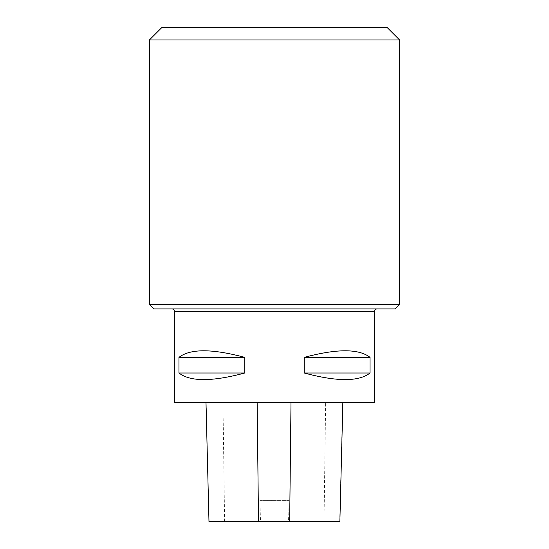 <?xml version="1.0" encoding="UTF-8"?>
<svg xmlns="http://www.w3.org/2000/svg" width="549" height="549" viewBox="0 0 549 549"><rect width="100%" height="100%" fill="white"/><g stroke="black" fill="none" stroke-linecap="round" stroke-linejoin="round"><path stroke-width="0.41" stroke-dasharray="2.75 2.06" d="M374.569 402.719L174.431 402.719M178.953 357.372L178.953 373.004C190.146 381.781 212.079 381.781 244.758 373.004L244.758 357.372C212.079 348.601 190.146 348.601 178.953 357.372L244.758 357.372M304.242 357.372L304.242 373.004C336.921 381.781 358.854 381.781 370.047 373.004L370.047 357.372C358.854 348.601 336.921 348.601 304.242 357.372L370.047 357.372M206.163 402.719L342.857 402.719L206.163 402.719L208.984 521.55M339.872 521.55L288.527 521.55L289.151 500.599L259.89 500.599L289.151 500.599M209.148 521.55L260.514 521.55L259.89 500.599M260.514 521.55L288.527 521.55M244.758 373.004L178.953 373.004M370.047 373.004L304.242 373.004M153.789 308.902L395.211 308.902M149.41 304.523L399.59 304.523M171.926 308.902L377.074 308.902L171.926 308.902M161.921 27.45L387.079 27.45M149.41 39.96L399.59 39.96M374.569 311.4L174.431 311.4M339.707 521.55L342.693 402.719M324.02 521.55L325.639 402.719M224.61 521.55L222.963 402.719"/><path stroke-width="0.82" d="M374.569 311.4L374.569 402.719L174.431 402.719L174.431 311.4L374.569 311.4C374.706 309.897 375.537 309.06 377.074 308.902M370.047 357.372L370.047 373.004C358.854 381.781 336.921 381.781 304.242 373.004L304.242 357.372C336.921 348.601 358.854 348.601 370.047 357.372L304.242 357.372M244.758 357.372L244.758 373.004C212.079 381.781 190.146 381.781 178.953 373.004L178.953 357.372C190.146 348.601 212.079 348.601 244.758 357.372L178.953 357.372M205.999 402.719L208.984 521.55L339.872 521.55L342.857 402.719M178.953 373.004L244.758 373.004M304.242 373.004L370.047 373.004M395.211 308.902L153.789 308.902L149.41 304.523L399.59 304.523L395.211 308.902M149.41 39.96L399.59 39.96L387.079 27.45L161.921 27.45L149.41 39.96L149.41 304.523M399.59 39.96L399.59 304.523M171.926 308.902C173.45 309.046 174.28 309.883 174.431 311.4M258.51 521.55L257.152 402.719M289.666 521.55L290.997 402.719"/></g></svg>
